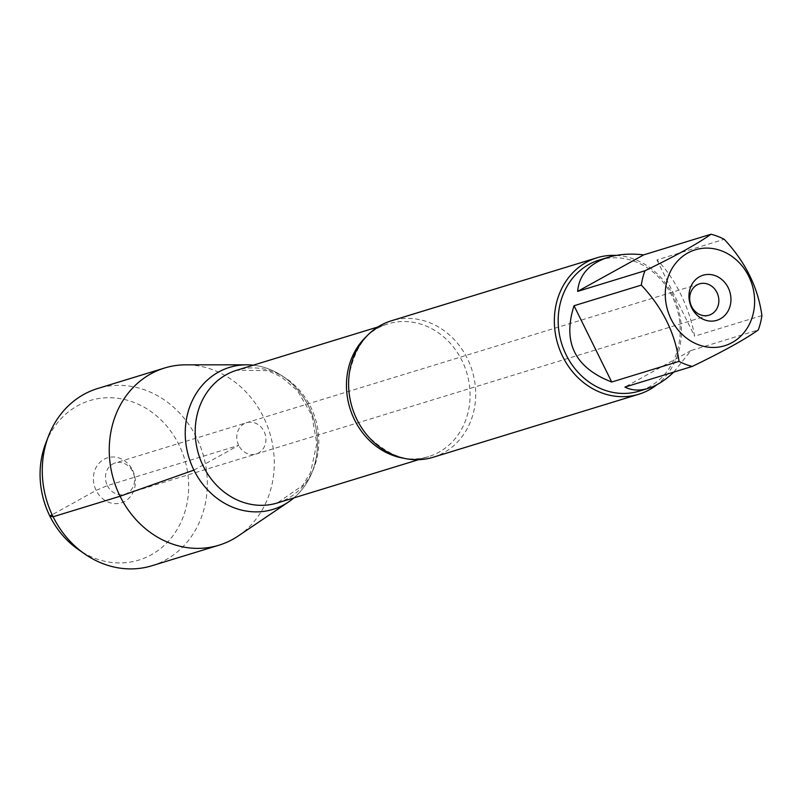 <?xml version="1.0" encoding="UTF-8"?>
<svg xmlns="http://www.w3.org/2000/svg" width="802" height="802" viewBox="0 0 802 802"><rect width="100%" height="100%" fill="white"/><g stroke="black" fill="none" stroke-linecap="round" stroke-linejoin="round"><path stroke-width="0.6" stroke-dasharray="4.01 3.01" d="M238.695 445.351A16.371 14.406 -107 0 1 246.555 422.694A16.371 14.406 -107 0 1 265.121 434.123A16.371 14.406 -107 0 1 256.149 453.992A16.371 14.406 -107 0 1 238.695 445.351A16.371 14.406 73 0 0 256.149 453.992A16.371 14.406 73 0 0 264.018 431.346A16.371 14.406 73 0 0 246.555 422.694A16.371 14.406 73 0 0 238.695 445.351M599.114 260.109A68.501 60.26 -107 0 1 672.176 296.309A68.501 60.26 -107 0 1 639.264 391.105M761.9 315.567L694.602 336.198C692.176 322.163 687.484 308.018 680.517 293.753C673.429 279.587 665.56 268.309 656.898 259.918L724.206 239.287M673.79 372.098L690.993 350.544L758.291 329.913M433.07 457.28A71.358 62.767 73 0 0 467.365 358.534A71.358 62.767 73 0 0 391.246 320.83M253.231 365.191A74.255 65.313 -107 0 1 308.79 406.584A74.255 65.313 -107 0 1 293.903 497.882A74.255 65.313 73 0 0 308.79 406.584A74.255 65.313 73 0 0 253.231 365.191M616.237 255.417A71.358 62.767 -107 0 1 677.68 306.885A71.358 62.767 -107 0 1 657.139 384.569M690.993 350.544L624.928 387.075M656.898 259.918L694.602 336.198M107.378 485.591A16.371 14.406 73 0 0 124.841 494.243A16.371 14.406 73 0 0 133.814 474.373A16.371 14.406 73 0 0 115.247 462.934A16.371 14.406 73 0 0 107.378 485.591M45.754 443.225A83.428 73.383 -107 0 1 109.744 397.722A83.428 73.383 -107 0 1 178.906 444.649A83.428 73.383 -107 0 1 167.227 542.463A83.428 73.383 -107 0 1 78.335 549.51M151.949 565.741A92.671 81.513 73 0 0 196.48 437.501A92.671 81.513 73 0 0 97.633 388.529M238.244 535.957A92.671 81.513 73 0 0 263.447 416.98A92.671 81.513 73 0 0 185.793 364.84M132.611 470.243A23.579 20.742 -107 0 1 124.781 501.38A23.579 20.742 -107 0 1 96.14 490.413A23.579 20.742 -107 0 1 103.969 459.275A23.579 20.742 -107 0 1 132.611 470.243M193.914 470.102L238.695 445.351L107.378 485.591L96.14 490.413L52.13 514.744M366.434 336.449A69.393 61.042 -107 0 1 387.927 323.898A69.393 61.042 -107 0 1 466.634 372.359A69.393 61.042 -107 0 1 428.599 456.599A69.393 61.042 -107 0 1 403.767 458.253M277.342 502.964A69.393 61.042 73 0 0 315.366 418.724A69.393 61.042 73 0 0 236.67 370.263L267.798 370.654L281.101 376.75L297.522 390.734L311.878 415.235L316.8 443.446L310.575 472.538L302.725 485.421L277.342 502.964M699.484 283.868L115.247 462.934M709.078 315.176L124.841 494.243M377.842 326.995L387.927 323.898C368.128 328.99 355.186 346.093 349.111 375.206M418.514 459.696L428.599 456.599C409.351 463.476 389.05 456.569 367.697 435.867"/><path stroke-width="1.2" d="M691.615 306.524A16.371 14.406 -107 0 1 699.484 283.868A16.371 14.406 -107 0 1 718.051 295.306A16.371 14.406 -107 0 1 709.078 315.176A16.371 14.406 -107 0 1 691.615 306.524M693.409 342.494A50.165 44.13 73 0 0 743.675 332.99A50.165 44.13 73 0 0 748.757 276.329A50.165 44.13 73 0 0 676.236 262.575A50.165 44.13 73 0 0 693.409 342.494M679.023 361.391A68.501 60.26 73 0 0 692.226 366.444C722.953 351.607 744.968 339.436 758.291 329.913A68.501 60.26 73 0 0 761.9 315.567C758.05 287.427 745.479 262.003 724.206 239.287A68.501 60.26 73 0 0 711.003 234.234C697.68 243.748 675.655 255.928 644.938 270.765A68.501 60.26 73 0 0 641.329 285.111C662.612 307.828 675.174 333.251 679.023 361.391L611.726 382.013L574.031 305.742C562.372 342.344 574.934 367.777 611.726 382.013M692.226 366.444L624.928 387.075C631.755 390.534 639.485 390.975 648.116 388.389L639.264 391.105A68.501 60.26 -107 0 1 566.192 354.905A68.501 60.26 -107 0 1 599.114 260.109L607.966 257.392C589.199 263.587 579.094 274.916 577.64 291.387L644.938 270.765M648.116 388.389C656.768 385.682 665.329 380.248 673.79 372.098M641.329 285.111L574.031 305.742M711.003 234.234L643.705 254.866C630.452 253.362 618.543 254.204 607.966 257.392M596.979 257.773L391.246 320.83A71.358 62.767 73 0 0 349.111 375.206A71.358 62.767 73 0 0 356.96 419.576A71.358 62.767 73 0 0 367.697 435.867A71.358 62.767 73 0 0 433.07 457.28L638.803 394.233A71.358 62.767 -107 0 1 562.693 356.519A71.358 62.767 -107 0 1 596.979 257.773A71.358 62.767 -107 0 1 616.237 255.417M193.914 470.102A74.255 65.313 -107 0 1 194.645 396.088A74.255 65.313 -107 0 1 253.231 365.191A74.255 65.313 73 0 0 246.575 364.82A74.255 65.313 73 0 0 193.914 470.102A74.255 65.313 73 0 0 288.6 501.922A74.255 65.313 73 0 0 293.903 497.882A74.255 65.313 -107 0 1 193.914 470.102L120.079 496.248A92.671 81.513 73 0 0 218.916 545.21A92.671 81.513 73 0 0 238.244 535.957L288.6 501.922M657.139 384.569A71.358 62.767 -107 0 1 638.803 394.233M691.715 307.868A23.579 20.742 -107 0 1 710.061 274.505A23.579 20.742 -107 0 1 728.086 310.975A23.579 20.742 -107 0 1 691.715 307.868M577.64 291.387L643.705 254.866M84.761 553.981L78.335 549.51A83.428 73.383 -107 0 1 45.754 443.225L48.581 435.917A92.671 81.513 73 0 0 84.761 553.981A92.671 81.513 73 0 0 151.949 565.741L218.916 545.21M246.575 364.82L185.793 364.84A92.671 81.513 73 0 0 164.6 368.008L97.633 388.529A92.671 81.513 73 0 0 48.581 435.917M164.6 368.008A92.671 81.513 73 0 0 120.079 496.248L53.112 516.769L49.834 516.017L52.13 514.744M403.767 458.253A69.393 61.042 -107 0 1 354.584 419.927A69.393 61.042 -107 0 1 366.434 336.449M377.842 326.995L236.67 370.263A69.393 61.042 73 0 0 203.327 466.293A69.393 61.042 73 0 0 277.342 502.964L418.514 459.696"/></g></svg>
